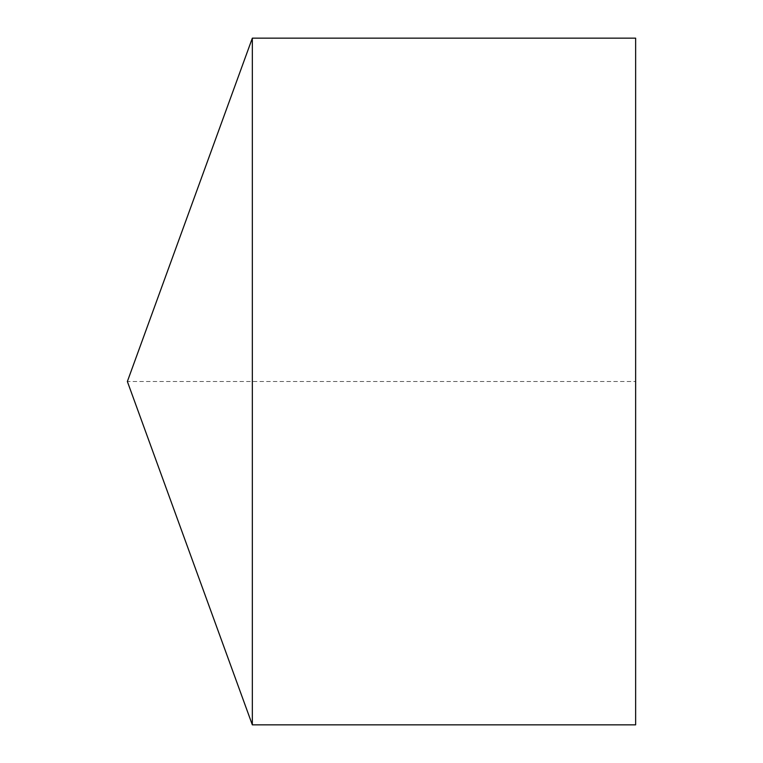 <?xml version="1.0" encoding="UTF-8"?>
<svg xmlns="http://www.w3.org/2000/svg" width="763" height="763" viewBox="0 0 763 763"><rect width="100%" height="100%" fill="white"/><g stroke="black" fill="none" stroke-linecap="round" stroke-linejoin="round"><path stroke-width="0.57" stroke-dasharray="3.81 2.86" d="M252.334 38.15L252.334 724.85M635.636 38.15L635.636 724.85L635.636 381.5L127.364 381.5"/><path stroke-width="1.14" d="M127.364 381.5L252.334 724.85L252.334 38.15L127.364 381.5L252.334 724.85L635.636 724.85L635.636 38.15L252.334 38.15M635.636 724.85L252.334 724.85"/></g></svg>

